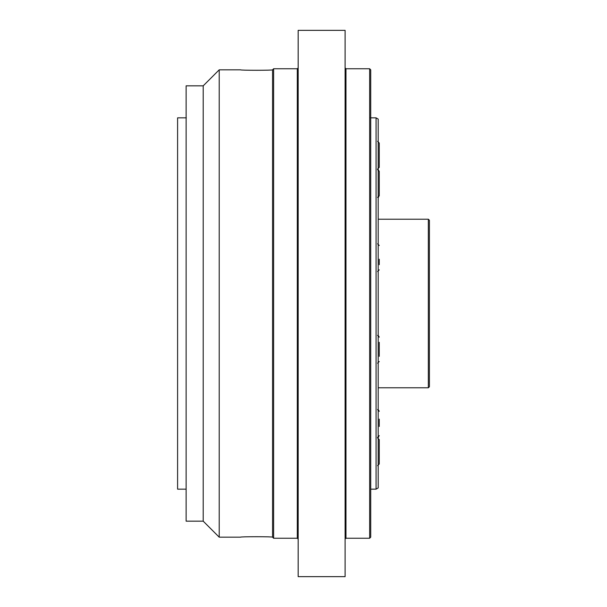 <?xml version="1.0" encoding="UTF-8"?>
<svg xmlns="http://www.w3.org/2000/svg" width="607" height="607" viewBox="0 0 607 607"><rect width="100%" height="100%" fill="white"/><g stroke="black" fill="none" stroke-linecap="round" stroke-linejoin="round"><path stroke-width="0.91" d="M376.059 489.159L378.191 487.922L378.191 119.078L376.059 117.841L376.059 489.159L370.718 489.159M379.254 463.968L379.254 439.643L379.254 463.968L377.546 465.675M379.254 426.486L379.254 419.134M379.254 356.362L379.254 342.295M379.254 264.705L379.254 259.212M379.254 195.818L379.254 171.356L377.546 169.649C377.668 169.05 378.237 169.619 379.254 171.356M379.254 143.032L379.254 167.357L379.254 143.032L377.546 141.325M376.059 117.841L370.536 117.841M273.62 68.758L272.558 69.828C273.537 70.427 239.568 70.427 240.547 69.828C239.568 70.427 273.537 70.427 272.558 69.828L272.558 537.172C273.537 536.573 239.568 536.573 240.547 537.172C239.568 536.573 273.537 536.573 272.558 537.172L273.62 538.242M203.201 85.837L219.21 69.828L219.21 537.172L240.547 537.172M297.309 68.766L297.309 538.242L273.628 538.242L273.628 68.766M298.166 51.14L298.166 30.35L345.11 30.35L345.11 576.65L298.166 576.65L298.166 51.14M369.655 68.766L369.655 538.242L345.967 538.242L345.967 68.766M369.655 538.242L370.718 537.172L370.718 69.828L369.655 68.758L345.967 68.758L345.11 67.908M203.201 102.401L203.201 521.17L186.129 521.17L186.129 85.83L203.201 85.83L203.201 102.401M378.191 219.21L428.337 219.21L428.337 387.79L378.191 387.79M428.337 387.79L429.407 386.727L429.407 220.273L428.337 219.21M186.129 489.159L177.593 489.159L177.593 117.841L186.311 117.841M378.267 197.229L378.753 196.896M377.546 409.611L379.254 411.318C378.366 409.687 377.797 409.118 377.546 409.611M378.191 437.23L378.669 436.934M377.546 437.935L379.254 439.643M377.546 437.351L379.254 435.644M377.546 363.198L379.254 361.491M377.546 335.459C377.804 334.927 378.373 335.496 379.254 337.166M377.546 271.541L379.254 269.834M377.546 243.802L379.254 245.509M377.546 197.389L379.254 195.682M377.546 169.065L379.254 167.357M219.21 69.828L240.547 69.828M298.166 67.908L297.309 68.758L273.628 68.758M297.309 538.242L298.166 539.092M345.967 538.242L345.11 539.092M203.201 521.163L219.21 537.172"/></g></svg>
